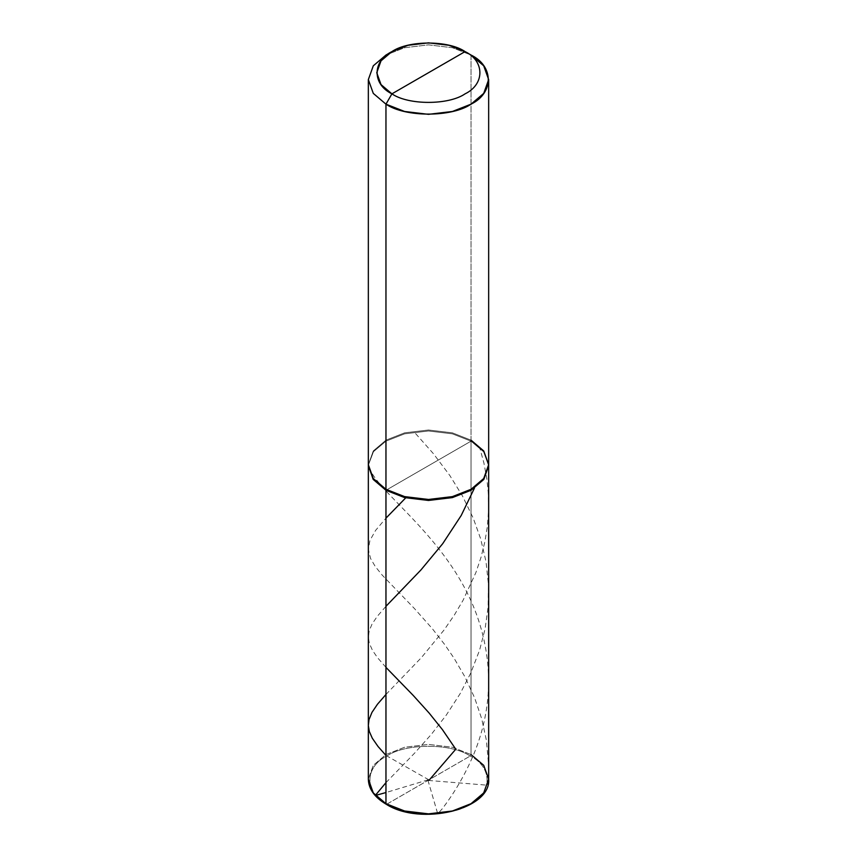 <?xml version="1.0" encoding="UTF-8"?>
<svg xmlns="http://www.w3.org/2000/svg" width="857" height="857" viewBox="0 0 857 857"><rect width="100%" height="100%" fill="white"/><g stroke="black" fill="none" stroke-linecap="round" stroke-linejoin="round"><path stroke-width="0.64" stroke-dasharray="4.29 3.21" d="M488.661 464.73L483.712 450.932L471.039 440.166L452.4 432.849L428.5 430L404.6 432.849L385.961 440.166L373.288 450.932L368.339 464.73L373.288 450.932L385.961 440.166L404.6 432.849L428.5 430L452.4 432.849L471.039 440.166L471.039 55.041L452.4 47.724L428.5 44.864L404.6 47.724L385.961 55.041L404.6 47.724L428.5 44.864L452.4 47.724L471.039 55.041L471.039 441.151L452.4 433.835L428.5 430.975L404.6 433.835L385.961 441.151L373.448 451.703L368.339 465.222L373.448 451.703L385.961 441.151L404.6 433.835L428.5 430.975L452.4 433.835L471.039 441.151L483.552 451.703L488.661 465.222L483.552 451.703L471.039 441.151L483.712 451.918L488.661 465.715L483.712 451.918L471.039 441.151L452.4 433.835L428.5 430.975L404.6 433.835L385.961 441.151L373.448 451.703L368.339 465.222L373.448 451.703L385.961 441.151L404.6 433.835L428.5 430.975L452.4 433.835L471.039 441.151L385.961 490.279L471.039 441.151L471.039 754.567L470.193 756.035L386.807 804.177C405.575 817.16 451.425 817.16 470.193 804.177C492.679 793.346 492.679 766.876 470.193 756.035C492.679 766.876 492.679 793.346 470.193 804.177C451.425 817.16 405.575 817.16 386.807 804.177L385.961 803.684M471.039 440.166L471.039 754.567L452.4 747.25L428.5 744.39L404.6 747.25L385.961 754.567L373.288 765.333L368.339 779.131L373.288 765.333L385.961 754.567L404.6 747.25L428.5 744.39L452.4 747.25L471.039 754.567L483.712 765.333L488.661 779.131M386.807 804.177C364.321 793.346 364.321 766.876 386.807 756.035C405.575 743.051 451.425 743.051 470.193 756.035L386.807 804.177C364.321 793.346 364.321 766.876 386.807 756.035C405.575 743.051 451.425 743.051 470.193 756.035L471.039 754.567M471.039 441.151L428.5 465.715L471.039 441.151M471.039 55.041L465.083 51.602M428.918 779.859L385.961 755.446M385.961 694.47L421.569 657.415L444.119 629.927L454.381 614.972L463.101 600.243L475.881 572.594L481.013 557.339L484.891 541.678L487.269 527.194L488.554 511.093L488.329 493.471L486.851 478.859L483.905 462.984L479.652 447.429M428.221 779.806L385.961 792.543M385.961 782.634L414.713 753.003L431.435 734.235L446.326 715.038L460.102 693.731L470.686 673.227L479.609 650.077L485.105 628.792L488.115 606.981L488.501 584.956L486.005 561.603L480.638 538.764L473.225 518.131L462.48 495.999L449.807 475.474L433.428 453.696L414.188 431.982M427.911 780.17L437.734 813.796L442.051 809.04C454.724 792.554 465.372 774.107 473.985 753.721C491.232 711.385 493.204 668.31 479.888 624.496C453.353 536.825 369.463 489.54 368.499 463.144M428.414 780.448L487.483 785.205L488.361 779.688L488.619 765.001L486.369 740.148L481.666 718.659L474.628 697.877L464.89 676.794L454.103 658.283L444.633 644.464L432.196 628.524L414.627 608.759L382.243 575.154L375.237 566.477L370.578 558.507L368.349 549.455L369.924 540.456L375.602 530.397L385.961 518.142M385.961 667.389L377.444 657.587L372.527 650.452L369.303 643.243L368.339 637.254L369.206 630.773L372.034 624.1L377.166 616.472L385.961 606.306"/><path stroke-width="1.29" d="M386.807 804.177L404.6 811.001L428.5 813.861L452.4 811.001L471.039 803.684L483.712 792.918L488.661 779.131L483.712 792.918L471.039 803.684L452.4 811.001L428.5 813.861L404.6 811.001L385.961 803.684L386.807 804.177L385.961 803.684L385.961 490.279L373.127 479.299L368.339 465.222L373.127 479.299L385.961 490.279L404.6 497.596L428.5 500.456L452.4 497.596L471.039 490.279L483.712 479.513L488.661 465.715L483.712 479.513L471.039 490.279L452.4 497.596L428.5 500.456L404.6 497.596L385.961 490.279L404.6 497.596L428.5 500.456L452.4 497.596L471.039 490.279L483.873 479.299L488.661 465.222L483.873 479.299L471.039 490.279L452.4 497.596L428.5 500.456L404.6 497.596L385.961 490.279L373.288 479.513L368.339 465.715L373.288 479.513L385.961 490.279L385.961 489.293L404.6 496.61L428.5 499.47L452.4 496.61L471.039 489.293L483.712 478.527L488.661 464.73L483.712 450.932L471.039 440.166M488.661 464.73L483.712 478.527L471.039 489.293L452.4 496.61L428.5 499.47L404.6 496.61L385.961 489.293L385.961 104.158L404.6 111.474L428.5 114.335L452.4 111.474L471.039 104.158L483.712 93.392L488.661 79.605L488.661 779.131L483.712 765.333L471.039 754.567M385.961 803.684L373.288 792.918L368.339 779.131L373.288 792.918L385.961 803.684L385.961 489.293L373.288 478.527L368.339 464.73L373.288 478.527L385.961 489.293L385.961 104.158C405.104 117.409 451.896 117.409 471.039 104.158C493.996 93.102 493.996 66.096 471.039 55.041L465.083 51.602L391.917 93.841C372.174 84.34 372.174 61.104 391.917 51.602C408.382 40.204 448.618 40.204 465.083 51.602L465.083 51.602C484.826 61.104 484.826 84.34 465.083 93.841C448.618 105.24 408.382 105.24 391.917 93.841L385.961 104.158L373.288 93.392L368.339 79.605L373.288 65.807L385.961 55.041L373.288 65.807L368.339 79.605L373.288 93.392L385.961 104.158L391.917 93.841C408.382 105.24 448.618 105.24 465.083 93.841C484.826 84.34 484.826 61.104 465.083 51.602L391.917 93.841L381.011 84.586L376.759 72.727L381.011 60.858L391.917 51.602L385.961 55.041M488.661 79.605L483.712 65.807L471.039 55.041L465.083 51.602L449.047 45.303L428.5 42.85L407.953 45.303L391.917 51.602M385.961 755.446L378.023 746.468L372.302 738.231L369.346 731.535L368.339 725.547L369.035 719.569L371.959 712.403L377.498 704.208L385.961 694.47M385.961 792.543L375.216 795.532L385.961 782.634M385.961 518.142L405.725 497.863M429.036 780.266L455.281 749.779L455.356 748.589L442.405 729.607L429.046 712.949L413.213 695.423L385.961 667.389M385.961 606.306L420.948 569.937L442.705 543.681L461.195 515.507L474.424 488.158M488.661 779.131C491.382 809.426 420.755 826.352 386.207 804.241C374.563 797.331 368.606 788.954 368.339 779.131L368.339 79.605"/></g></svg>
